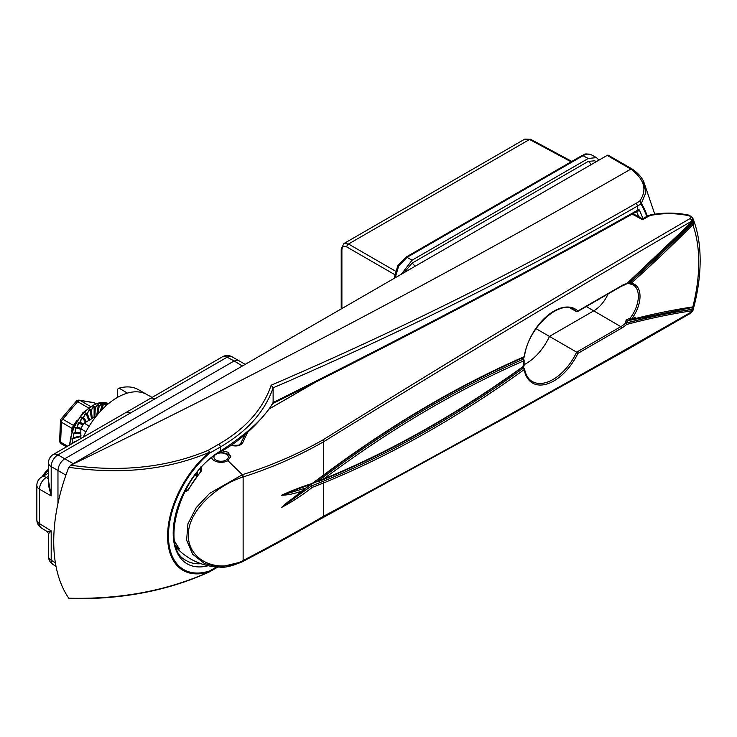 <?xml version="1.0" encoding="UTF-8"?>
<svg xmlns="http://www.w3.org/2000/svg" width="737" height="737" viewBox="0 0 737 737"><rect width="100%" height="100%" fill="white"/><g stroke="black" fill="none" stroke-linecap="round" stroke-linejoin="round"><path stroke-width="1.11" d="M146.976 394.59A59.439 34.317 120 0 0 146.608 394.378A59.439 34.317 120 0 0 127.427 393.107A59.439 34.317 120 0 0 117.266 397.529A59.439 34.317 120 0 0 83.263 437.152M117.441 397.427L117.441 389.21L119.099 388.169A59.439 34.317 120 0 1 138.51 389.698L146.792 394.479M245.218 364.364L231.805 356.644A9.581 5.527 118.3 0 0 227.143 357.196L130.292 413.107A9.581 5.537 -120 0 0 125.622 412.702L53.294 454.462A9.581 9.581 0 0 0 48.504 462.762A9.581 5.537 180 0 0 51.194 466.604L51.194 495.946L48.504 480.616M130.292 413.107L57.965 454.867L64.745 458.783L234.154 360.964L227.143 357.196A9.581 5.537 -120 0 0 222.473 356.791L125.622 412.702M73.212 463.665L64.745 458.783C60.655 461.638 58.398 465.544 57.965 470.51L57.965 503.38M48.504 476.222L46.311 477.484A9.581 5.721 120 0 0 39.54 489.221L39.54 523.675A9.581 5.527 121.7 0 0 41.392 527.987L47.371 531.681L51.194 530.88L51.194 560.231A9.581 5.527 121.7 0 0 53.046 564.533L56.012 566.375M53.294 454.462A9.581 5.537 -120 0 1 57.965 454.867A9.581 5.721 120 0 0 51.194 466.604L65.906 475.098M238.862 360.448L234.154 360.964L242.335 366.022M48.504 462.762L48.504 485.425L51.194 495.946L39.54 489.221A9.581 5.537 180 0 1 36.85 485.379L36.85 519.834A9.581 5.537 0 0 0 39.54 523.675L51.194 530.88L48.504 533.717L48.504 556.38A9.581 9.581 0 0 0 53.046 564.533M154.816 398.947A9.581 5.537 -120 0 0 150.145 398.542M127.427 393.107L119.099 388.169M208.175 565.73A67.039 38.711 -60 0 1 173.619 525.61A67.039 38.711 -60 0 1 220.603 450.989A2.395 1.382 -120 0 1 220.105 452.085C181.026 471.873 158.851 547.554 185.844 560.286L185.844 560.286A64.644 37.329 120 0 0 200.961 563.694M630.384 320.033L635.358 317.168M70.347 598.352L68.771 598.204A161.725 93.369 -60 0 1 68.771 467.286L70.761 465.222C121.642 472.399 167.474 467.415 208.249 450.279L219.101 444.024L220.603 446.834L220.603 450.989C247.623 433.457 265.127 417.253 273.123 402.356L273.114 402.531C401.25 338.891 522.671 274.837 637.367 210.377L637.367 206.111C522.791 271.999 401.37 332.571 273.123 387.819L273.123 387.865C264.832 411.642 247.328 431.292 220.603 446.834L209.759 453.098A73.746 42.571 120 0 0 168.46 535.836A73.746 42.571 120 0 0 209.759 570.88L216.577 566.946M220.105 452.085C246.95 437.502 266.748 413.393 272.837 403.305L273.114 402.531M273.123 402.356L273.123 387.865M70.761 465.222C264.611 370.997 451.311 272.285 630.854 169.086L607.168 155.396L70.347 465.323M607.168 155.396A2.395 1.382 -60 0 1 608.366 155.277L632.245 169.086A2.395 1.004 -55.9 0 0 631.194 169.307L632.254 169.234M68.771 598.204C120.822 599.467 167.714 590.623 209.446 571.691A2.395 1.216 64.3 0 1 209.105 572.059C167.539 590.917 120.997 599.743 69.481 598.564M209.105 572.059A2.395 2.395 0 0 0 209.262 571.976A2.395 1.382 60 0 0 209.759 570.88A2.395 1.64 -108.4 0 1 209.446 571.691A74.759 43.161 -60 0 1 167.585 536.158A74.759 43.161 -60 0 1 209.446 452.278A2.395 1.069 -129.5 0 1 209.759 453.098A2.395 1.382 60 0 0 208.249 450.279A2.395 1.253 65.4 0 1 209.446 452.278C167.714 469.865 120.822 474.868 68.771 467.286M219.101 444.024C245.716 428.556 263.072 408.952 271.17 385.211C399.638 329.946 521.234 269.337 635.967 203.375L639.578 201.293C647.408 190.266 644.617 179.607 631.194 169.307M654.769 214.2L643.576 181.274L645.842 192.707L641.393 203.366A160.933 92.917 -60 0 1 647.335 216.088M271.17 385.211L273.123 387.819M646.782 216.411A160.104 92.438 120 0 0 640.978 204.029A2.395 1.382 60 0 0 639.578 201.293A2.395 1.677 38.3 0 1 641.393 203.366A2.395 1.861 -30.4 0 1 640.978 204.029L637.367 206.111A2.395 1.382 60 0 0 635.967 203.375M637.081 211.344L636.869 211.473A2.395 1.382 60 0 1 636.657 211.556L638.979 209.437L637.662 211.74L636.602 211.823M636.464 211.62A1.916 1.124 -63.3 0 1 636.611 211.832A160.482 92.65 120 0 1 638.684 216.586M214.227 455.917A7.186 4.146 0 0 0 216.687 460.385A7.186 4.146 0 0 0 224.794 460.68A7.186 4.146 0 0 0 227.429 455.134A7.186 4.146 0 0 0 217.949 453.384M218.769 452.877A9.581 5.537 180 0 1 230.607 457.493M71.397 444.006L76.372 441.141M76.676 440.956L72.806 442.762L71.894 438.755L73.562 437.75L81.125 435.889M80.84 435.963L73.58 437.677L73.331 433.264L75.073 432.49L80.84 432.545L75.1 432.416L75.506 427.746L77.274 427.239L81.024 428.437L77.311 427.165L78.343 422.402L80.093 422.181L83.217 424.494M83.235 424.475L80.13 422.117L81.733 417.418L83.419 417.51L86.469 421.776M86.487 421.776L83.465 417.455L85.556 412.978L87.132 413.393L89.748 420.458M89.582 419.989L87.187 413.346L89.674 409.247L91.102 409.975L92.272 418.294L91.158 409.938L93.949 406.354L95.193 407.386L94.861 416.654L95.248 407.349L98.214 404.401L99.237 405.7L97.634 414.48L99.292 405.691L102.314 403.471L103.106 405L101.448 410.223M101.485 410.187L103.162 405L106.1 403.59A0.719 0.599 -89.9 0 1 106.11 404.18L103.198 405A30.429 17.568 120 0 0 103.106 405L102.379 404.051L99.338 405.672L97.689 414.415M61.715 443.932A3.353 1.935 -60 0 1 61.318 443.794A3.353 3.353 0 0 1 59.642 440.754A3.353 1.843 2.4 0 0 60.627 442.126L67.638 446.18M59.642 440.754L60.462 420.882A3.353 1.843 2.4 0 0 61.447 422.255L60.627 442.126A3.353 1.935 -60 0 0 60.885 443.361A3.353 1.935 -60 0 0 61.318 443.794L66.542 446.815M71.682 431.495L72.152 428.437L61.447 422.255A3.353 1.935 -60 0 1 62.728 419.206A3.353 0.838 40.5 0 0 61.263 418.837L76.224 401.315A3.353 3.353 0 0 1 79.329 400.191A3.353 2.681 99.5 0 1 80.057 400.449L90.319 406.373M95.607 403.618L94.207 402.807A3.353 2.681 -80.5 0 0 93.47 402.54L79.329 400.191M72.65 428.897A3.353 2.1 -170 0 0 72.152 428.437L73.442 425.387L77.247 420.035M76.224 401.315A3.353 0.838 40.5 0 1 77.689 401.683L62.728 419.206L73.442 425.387A3.353 1.105 -146.5 0 0 74.124 425.599M80.84 436.553L72.447 438.699L72.806 442.707L77.155 440.68M80.84 433.255L73.866 433.292L73.589 437.621L80.84 435.908M80.84 429.293L76.012 427.865L75.119 432.361L80.84 432.472M82.71 425.323L78.804 422.614L77.33 427.11L81.061 428.354M85.639 422.264L82.148 417.722L80.167 422.061L83.272 424.42M88.799 420.44L85.907 413.365L83.502 417.409L86.533 421.739M91.535 418.856L89.96 409.698L87.224 413.3L89.628 419.961M94.078 417.391L94.161 406.861L91.204 409.901L92.328 418.395M96.667 415.65L98.353 404.963L95.285 407.331L94.889 416.921M100.177 411.596L102.379 404.051A0.719 0.553 -105.7 0 0 102.314 403.471M105.041 406.686L106.11 404.18L106.589 405.286M73.875 442.578L72.797 442.826A30.429 17.568 120 0 1 72.806 442.762L72.806 442.707M80.84 436.23L71.894 438.755M80.84 432.868L73.331 433.264M85.953 431.771L80.84 428.814L75.506 427.746M82.977 424.88L79.679 422.522L78.343 422.402M86.082 422.006L82.968 417.815L81.733 417.418M89.214 420.201L86.653 413.641L85.556 412.978M91.932 418.625L90.614 410.159L89.674 409.247M94.483 417.151L94.695 407.487L93.949 406.354M97.164 415.042L98.749 405.728L98.353 404.963A0.719 0.497 -118 0 0 98.214 404.401M100.831 410.887L102.646 404.935M105.898 405.903L106.22 405.157M398.625 266.168L397.787 265.688L405.847 257.222A2.395 1.382 -120 0 1 407.017 257.324L412.038 260.225L588.237 158.501L583.031 155.7A2.395 1.382 -120 0 0 581.871 155.599C585.021 154.927 583.124 152.771 591.258 154.779L591.406 154.862C589.075 153.6 586.284 153.876 583.031 155.7L407.017 257.324L398.625 266.168L395.161 277.858M341.222 308.932L341.222 248.922L343.884 243.569L348.5 244.011L395.419 271.105M571.111 161.808L529.571 139.477L524.836 139.1L530.732 139.339A2.395 1.382 118.3 0 0 529.571 139.477L348.5 244.011A2.395 1.428 120 0 0 346.805 246.95C343.838 245.596 342.198 246.573 341.894 249.88L341.894 308.545M596.049 161.818L594.823 160.777L588.237 161.431L412.038 263.155L404.235 272.552M598.951 160.141L596.473 157.58L588.237 158.501M412.038 260.225L401.324 274.238M42.129 476.793A18.397 10.622 -60 0 1 48.504 469.165M179.432 503.703A54.501 31.737 0.4 0 0 179.588 503.813A50.392 41.143 178.3 0 0 179.211 504.292M211.676 457.861A9.627 5.564 0 0 0 214.301 460.689A9.627 5.564 0 0 0 227.926 460.689L230.745 456.489L227.926 452.205L222.215 450.851M524.062 364.686A41.208 23.796 120 0 0 549.526 336.367L593.829 310.793A24.441 14.114 120 0 0 608.043 293.98M174.632 541.087A50.392 41.143 178.3 0 0 179.588 548.954A54.501 31.194 179.6 0 1 175.83 546.099M692.448 221.22A0.958 0.497 -153.9 0 0 692.716 221.045L692.716 217.876L691.518 221.275C568.807 292.552 446.134 366.068 323.497 441.832C298.43 456.102 271.64 467.811 243.136 476.968L242.832 477.069C218.797 484.605 187.935 509.829 188.359 535.173C188.027 560.986 218.797 574.022 242.832 560.664L242.252 561.732L219.976 567.103L204.564 563.621L192.67 554.224L186.627 540.212L187.917 523.86L196.226 507.627L209.64 493.366L242.556 474.619C271.087 465.729 297.84 454.185 322.824 439.971C445.037 363.654 567.472 289.844 690.118 218.53C691.352 217.424 690.965 216.494 688.948 215.738C676.142 213.067 663.484 212.947 650.955 215.37L648.772 216.153A2.395 1.382 -120 0 0 647.51 215.987L650.439 214.928A2.395 0.682 -100.8 0 1 650.955 215.37M185.411 490.308A45.906 26.035 -0.9 0 0 186.35 490.906A0.958 0.59 122.1 0 0 185.807 491.468A46.634 26.449 179.1 0 1 185.051 490.989M200.98 466.779C202.27 468.474 201.966 470.473 200.086 472.767A61.079 35.265 120 0 0 188.304 490.004L186.35 490.906L187.972 489.792L199.736 472.896M185.807 491.468L188.304 490.004M176.318 547.563A61.097 61.097 0 0 0 183.568 554.224L183.568 554.224A46.634 27.389 0.9 0 0 185.807 555.836A0.958 0.571 123.8 0 0 185.844 555.864M188.304 557.541A0.958 0.783 124.1 0 1 188.276 557.531L189.031 558.01A61.079 35.265 120 0 1 188.304 557.541L183.568 554.224M630.246 319.959L627.408 321L625.777 323.727L625.243 323.442L626.229 319.821L630.034 318.31L631.277 319.591A1063.915 614.253 -60 0 1 692.835 306.905L693.738 306.61L693.167 307.191M693.241 219.368L693.775 220.649C698.022 232.413 700.15 245.679 700.15 260.447C700.132 275.002 698.105 290.267 694.061 306.251L693.379 307.099A0.958 0.857 -122 0 0 693.738 306.61M242.832 560.664L243.136 560.507C271.64 545.675 298.43 530.935 323.497 516.278C446.134 450.427 568.817 382.291 691.518 311.889L692.863 310.784L693.066 310.047L691.813 310.821A1059.603 611.765 120 0 0 626.625 324.464L625.777 323.727M692.863 310.784L691.02 312.985A2.395 1.382 60 0 0 691.518 311.889A155.728 89.914 120 0 0 691.813 310.821A0.958 0.709 81.5 0 0 691.37 309.558L693.185 307.209M631.277 283.137L631.176 283.284A25.97 14.998 -60 0 1 631.176 319.554A0.958 0.755 -36.6 0 1 629.923 319.904L630.421 320.051A0.958 0.682 75.4 0 0 630.835 320.125L692.301 307.467A0.958 0.709 -98.6 0 0 692.835 306.905A155.728 89.914 120 0 0 698.75 262.409A155.728 89.914 120 0 0 692.835 224.73A1063.915 614.253 -60 0 1 631.277 283.137L630.421 282.096A1062.957 613.7 120 0 0 691.923 223.735L692.642 222.749A0.958 0.497 26.1 0 1 693.738 223.495L692.835 224.73L691.923 223.735M577.9 353.382L576.638 352.157L620.821 326.648A24.772 14.298 120 0 0 625.243 323.442L626.118 323.211A0.958 0.682 75.1 0 1 626.625 324.464A25.97 14.998 -60 0 1 621.659 328.112L577.9 353.382A42.737 24.68 -60 0 1 546.909 384.023A42.737 24.68 -60 0 1 524.2 369.642A1064.154 614.391 -60 0 1 323.497 483.011L312.184 487.415C302.179 495.301 291.935 501.998 281.433 507.489L301.986 490.943C294.911 493.624 288.056 495.071 281.433 495.273C291.935 490.529 302.179 486.586 312.184 483.463L323.497 475.098L323.497 441.832A2.395 1.336 58.4 0 0 322.824 439.971M523.832 357.325A1.198 1.198 0 0 0 524.532 356.404A1.198 0.553 8.5 0 1 524.2 356.717A1.198 0.774 -113.5 0 1 523.832 357.325C456.922 386.455 390.103 425.866 323.359 475.568L323.359 475.568A1.198 0.58 -126.7 0 0 323.497 475.098A1064.154 614.391 -60 0 1 524.2 356.717A42.737 24.68 -60 0 1 546.909 316.118A42.737 24.68 -60 0 1 577.9 310.968L621.659 285.707A25.97 14.998 -60 0 1 626.625 283.625L625.777 284.371L626.625 283.625A1059.603 611.765 120 0 0 691.813 222.003L693.167 219.175A0.958 0.709 -20.6 0 1 693.213 219.276L693.112 219.184M693.093 219.893A0.958 0.709 -20.6 0 0 693.213 219.276L693.738 223.495M197.35 472.196L197.516 475.319M196.65 476.434L195.158 474.997M648.772 216.153L642.581 219.718L632.245 214.135M247.494 432.499L242.63 442.9C240.502 445.701 236.927 446.576 231.906 445.535A2.395 1.115 104.3 0 1 232.662 445.249L232.662 445.249C238.134 445.47 240.75 445.01 240.492 443.858L240.492 443.858A2.395 1.898 25.2 0 1 242.63 442.9M290.535 491.579L281.506 495.227L306.205 487.894L310.636 484.522L311.419 485.959L322.769 481.482A1.198 0.783 -112.3 0 1 323.497 483.011L323.497 516.278A2.395 1.428 61.6 0 1 322.935 517.411A2.395 1.428 61.6 0 1 322.824 517.466C297.84 532.077 271.087 546.78 242.556 561.576M524.532 356.404C527.545 328.352 559.53 299.194 573.699 309.503A41.539 23.98 120 0 1 576.638 311.705L577.9 310.968L576.638 311.705L570.355 308.177M322.769 481.482A1062.957 613.7 120 0 0 523.252 368.242A1.198 0.599 -125.8 0 1 524.2 369.642A1.198 0.811 -10.2 0 0 524.532 368.942C525.693 374.949 528.236 379.122 532.16 381.453A41.539 23.98 120 0 0 576.638 352.157L536.002 328.628M199.902 472.684L201.137 469.423L200.842 468.161M524.108 360.43A1.198 1.198 0 0 0 523.519 359.324L523.519 359.324A1.198 0.7 -59.6 0 0 523.012 359.324A1.198 0.774 -113.5 0 1 523.758 360.844A1.198 0.636 3.6 0 0 524.108 360.43L524.108 365.451A1.198 0.737 -3.8 0 1 523.758 366.022A1.198 0.599 -125.8 0 1 523.611 366.501C456.682 414.645 389.845 452.371 323.101 479.676A1.198 0.783 -112.2 0 0 323.497 479.059L323.497 479.059A1059.364 611.627 120 0 0 523.758 366.022A42.737 24.68 -60 0 1 523.675 363.479A42.737 24.68 -60 0 1 523.758 360.844A1059.364 611.627 120 0 0 323.497 479.05L323.497 479.05A1.198 0.58 -126.7 0 0 322.52 477.668A1060.561 612.318 -60 0 1 523.012 359.324L522.247 357.813M629.923 282.824L631.176 283.284L629.923 283.874A1.198 0.682 -60.7 0 1 629.886 283.856A1.198 0.682 -60.7 0 1 629.656 283.045A1.198 0.682 -60.7 0 1 630.246 281.995L630.034 283.902L633.129 284.924A24.772 14.298 120 0 0 630.494 283.975M312.184 487.415L311.419 485.959L281.506 507.452L287.071 502.597M323.469 479.068L312.939 483.279M522.597 366.243L523.961 368.122A1.198 0.7 -59.5 0 1 524.191 368.5A1.198 0.811 -10.2 0 1 524.532 368.942A1.198 1.198 0 0 0 523.961 368.122L523.961 368.122A1.198 0.7 -59.5 0 0 523.252 368.242L522.247 366.879M316.901 481.86L322.52 477.668M177.949 546.79L179.588 548.954M690.118 218.53A2.395 1.382 60 0 1 691.518 221.275A155.728 89.914 120 0 1 691.813 222.003L691.527 222.288M688.948 215.738L689.196 215.186C676.059 212.505 663.143 212.422 650.439 214.928M642.581 219.718L642.517 219.064M301.986 490.943L306.205 487.894M312.184 483.463L311.419 483.988L312.184 483.463M626.395 283.994L692.716 221.045A0.958 0.497 -153.9 0 0 692.706 220.768M625.243 323.442A1.198 0.673 -60.6 0 1 625.676 323.193A1060.561 612.318 -60 0 1 692.089 309.328A0.958 0.857 58 0 1 692.706 310.526M185.825 555.845L188.276 557.531A0.958 0.783 124.1 0 1 188.257 557.513M200.086 472.767L201.137 469.423M197.35 474.702L196.447 475.743M629.923 319.904L630.034 318.31A1.198 0.682 119.6 0 0 629.877 319.922L629.877 319.922A1.198 0.682 119.6 0 0 629.969 319.959M627.611 283.045L630.282 283.994M80.84 438.561L80.84 428.814A23.722 13.699 -60 0 1 84.11 423.139L89.223 426.097M84.11 423.139L96.289 416.11M48.504 556.38A9.581 5.537 180 0 0 51.194 560.231L55.376 562.819M48.504 473.117L41.641 477.079A9.581 5.537 -120 0 1 46.311 477.484L48.504 478.746M272.257 403.821C400.55 340.089 522.091 275.97 636.869 211.473A2.395 1.382 60 0 0 637.367 210.377L638.979 209.437A162.868 94.032 -60 0 1 642.922 218.64M217.839 567.029L209.262 571.976A2.395 1.382 60 0 1 209.179 572.023M636.897 211.455A1.916 1.05 -109.3 0 1 637.662 211.74M69.379 445.176L72.843 428.427L82.811 412.803L96.05 403.452L108.486 403.664A32.345 18.674 120 0 0 83.852 412.803A32.345 18.674 120 0 0 69.932 444.853M69.997 444.816A32.345 18.674 -60 0 1 83.907 412.858A32.345 18.674 -60 0 1 108.486 403.673M73.589 437.621A0.719 0.516 76.7 0 1 73.58 437.677A30.429 17.568 120 0 0 73.562 437.75A0.719 0.516 -103.8 0 1 73.322 438.119M75.119 432.361A0.719 0.562 91.1 0 1 75.1 432.416A30.429 17.568 120 0 0 75.073 432.49A0.719 0.562 -89.5 0 1 74.769 432.859M77.33 427.11A0.719 0.58 108.4 0 1 77.311 427.165A30.429 17.568 120 0 0 77.274 427.239A0.719 0.58 -72.3 0 1 76.915 427.598M80.167 422.061A0.719 0.59 127.2 0 1 80.13 422.117A30.429 17.568 120 0 0 80.093 422.181A0.719 0.59 -53.5 0 1 79.679 422.522M83.502 417.409A0.719 0.571 145 0 1 83.465 417.455A30.429 17.568 120 0 0 83.419 417.51A0.719 0.571 -35.6 0 1 82.968 417.815M87.224 413.3A0.719 0.525 160.2 0 1 87.187 413.346A30.429 17.568 120 0 0 87.132 413.393A0.719 0.525 -20.4 0 1 86.653 413.641M91.204 409.901A0.719 0.47 172.4 0 1 91.158 409.938A30.429 17.568 120 0 0 91.102 409.975A0.719 0.47 -8 0 1 90.614 410.159M95.285 407.331L95.248 407.349A30.429 17.568 120 0 0 95.193 407.386L94.695 407.487M99.338 405.672L99.292 405.691A30.429 17.568 120 0 0 99.237 405.7L98.749 405.728M88.293 407.81L77.689 401.683A3.353 1.935 -60 0 1 80.057 400.449L94.207 402.807A3.353 1.935 -60 0 1 94.594 402.946A3.353 3.353 0 0 0 93.47 402.54M103.198 405L101.54 410.131M588.237 161.431A4.791 2.764 60 0 1 591.019 164.72A4.791 2.764 60 0 0 588.237 161.431M412.038 263.155A4.791 2.764 60 0 1 414.82 266.444A4.791 2.764 60 0 0 412.038 263.155M394.645 274.569L346.805 246.95M395.106 277.821A2.395 1.382 180 0 1 394.488 276.9L397.787 265.688M341.222 248.922A2.395 1.382 0 0 0 341.894 249.88M48.504 470.28A19.65 11.341 120 0 0 43.962 475.743M586.302 306.528L620.821 326.648A1.198 0.691 -120 0 1 621.659 328.112M227.926 460.689L241.837 474.223L242.832 477.069M630.034 318.31A24.772 14.298 120 0 0 638.343 296.311A24.772 14.298 120 0 0 633.129 284.924M219.967 567.103C224.536 567.914 232.054 566.108 242.51 561.677L242.814 561.53A2.395 1.032 63 0 0 243.136 560.507L243.136 476.968A2.395 1.271 71.6 0 0 242.556 474.619M200.473 468.511L200.473 471.551M186.35 490.906L187.815 490.059M325.8 376.285L268.692 409.256M195.987 473.909L197.35 474.692M626.118 323.211A1060.561 612.318 -60 0 1 691.37 309.558M630.246 281.995A1062.957 613.7 120 0 0 692.642 222.749M691.02 312.985L628.071 349.172L504.053 418.469L242.814 561.53A2.395 1.032 63 0 1 242.639 561.576M636.657 216.227A2.395 1.382 -60 0 1 637.855 216.107L632.843 213.785M691.923 307.384A0.958 0.709 -98.6 0 0 692.301 307.467L693.379 307.099M631.277 319.591A0.958 0.682 75.4 0 1 630.835 320.125L629.877 319.83M626.229 319.821L627.408 321M522.597 357.454L523.519 359.324A1.198 0.7 -59.6 0 1 523.767 359.951M625.86 284.353L621.411 286.251A1.198 0.691 -120 0 0 621.659 285.707M146.608 394.378L152.117 397.409M231.805 356.644A9.581 9.581 0 0 0 222.473 356.791M41.641 477.079A9.581 9.581 0 0 0 36.85 485.379M36.85 519.834A9.581 9.581 0 0 0 41.392 527.987M47.371 531.681L48.504 533.717M643.576 181.274C641.208 176.696 637.431 172.633 632.245 169.086M61.263 418.837A3.353 3.353 0 0 0 60.462 420.882M94.594 402.946L95.699 403.581M343.884 243.569L524.836 139.1M591.258 154.779L596.473 157.58M581.871 155.599L405.847 257.222M394.488 278.181L394.488 276.9M530.732 139.339L571.792 161.412M42.101 476.811L48.504 469.101M189.031 558.01A61.097 61.097 0 0 0 219.598 567.094M178.713 547.969L174.733 541.658M629.14 281.838L630.163 282.382M692.716 217.876L689.196 215.186M231.446 444.973L232.662 445.249M637.855 216.107L642.544 218.861L647.51 215.987M240.492 443.858L245.108 434.572M268.756 409.173L325.081 376.653M318.734 481.427L323.101 479.676M286.96 502.689L305.072 489.055M290.203 491.699L311.88 484.043M323.359 475.568L311.972 483.997M693.075 218.769L693.213 219.276M693.066 310.047L693.526 306.776M523.611 366.501A1.198 1.198 0 0 0 524.108 365.451M621.411 286.251L577.357 311.696"/></g></svg>

